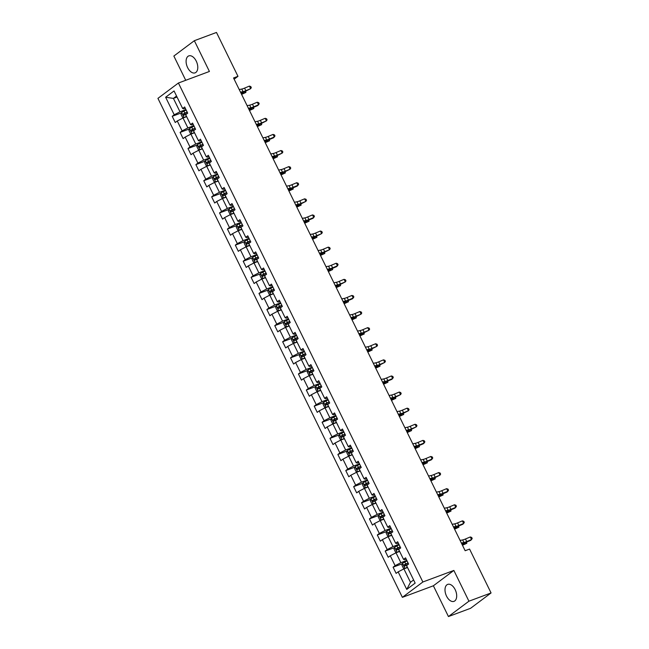 <?xml version="1.0" encoding="UTF-8"?>
<svg xmlns="http://www.w3.org/2000/svg" width="649" height="649" viewBox="0 0 649 649"><rect width="100%" height="100%" fill="white"/><g stroke="black" fill="none" stroke-linecap="round" stroke-linejoin="round"><path stroke-width="0.97" d="M455.168 589.641A9.054 5.249 -110.4 0 0 447.688 584.392A9.054 5.249 -110.4 0 0 446.528 596.115A9.054 5.249 -110.4 0 0 454.008 601.355A9.054 5.249 -110.4 0 0 455.168 589.641M196.258 61.136A9.054 5.249 -110.4 0 0 188.778 55.895A9.054 5.249 -110.4 0 0 187.618 67.61A9.054 5.249 -110.4 0 0 195.098 72.858A9.054 5.249 -110.4 0 0 196.258 61.136M448.443 616.55L468.927 601.201L453.862 570.439L433.378 585.787L448.443 616.55L470.582 608.3L491.066 592.951L469.576 549.078L465.146 550.725L233.551 77.969L237.972 76.322L216.482 32.45L194.343 40.7L173.859 56.049L185.728 80.289M433.378 585.787L402.38 597.34L157.934 98.364L178.418 83.015L422.864 581.991L402.38 597.34M165.633 97.245L174.232 114.792L172.212 116.309L175.246 122.499L177.266 120.99L182.118 130.895L180.097 132.412L183.132 138.602L185.152 137.093L190.011 146.999L187.991 148.516L191.025 154.705L193.045 153.196L197.896 163.102L195.876 164.619L198.91 170.809L200.93 169.3L205.79 179.205L203.762 180.722L206.796 186.912L208.824 185.395L213.675 195.308L211.655 196.825L214.689 203.015L216.709 201.498L221.56 211.412L219.54 212.929L222.575 219.119L224.595 217.602L229.454 227.515L227.434 229.032L230.468 235.222L232.488 233.705L237.339 243.618L235.319 245.127L238.353 251.325L240.373 249.808L245.233 259.722L243.205 261.231L246.239 267.429L248.267 265.912L253.118 275.825L251.098 277.334L254.132 283.532L256.152 282.015L261.003 291.928L258.983 293.437L262.018 299.635L264.038 298.118L268.897 308.024L266.877 309.541L269.911 315.738L271.931 314.221L276.782 324.127L274.762 325.644L277.796 331.842L279.816 330.325L284.676 340.23L282.656 341.747L285.69 347.937L287.71 346.428L292.561 356.333L290.541 357.85L293.575 364.04L295.595 362.531L300.446 372.437L298.426 373.954L301.461 380.144L303.481 378.635L308.34 388.54L306.32 390.057L309.354 396.247L311.374 394.738L316.225 404.643L314.205 406.16L317.239 412.35L319.259 410.833L324.119 420.747L322.099 422.264L325.133 428.454L327.153 426.937L332.004 436.85L329.984 438.367L333.018 444.557L335.038 443.04L339.889 452.953L337.869 454.462L340.903 460.66L342.923 459.143L347.783 469.057L345.763 470.566L348.797 476.764L350.817 475.246L355.668 485.16L353.648 486.669L356.682 492.867L358.702 491.35L363.562 501.263L361.542 502.772L364.576 508.97L366.596 507.453L371.447 517.367L369.427 518.875L372.461 525.073L374.481 523.556L379.332 533.462L377.312 534.979L380.346 541.177L382.366 539.66L387.226 549.565L385.206 551.082L388.24 557.272L390.26 555.763L395.111 565.668L393.091 567.185L396.125 573.375L398.145 571.866L406.745 589.414L415.157 583.102L406.566 565.555L408.586 564.046L405.552 557.848L403.532 559.365L398.673 549.452L400.693 547.943L397.659 541.745L395.639 543.262L390.787 533.356L392.807 531.839L389.773 525.641L387.753 527.158L382.894 517.253L384.922 515.736L381.888 509.546L379.86 511.055L375.008 501.15L377.028 499.633L373.994 493.443L371.974 494.952L367.123 485.046L369.143 483.529L366.109 477.339L364.089 478.848L359.23 468.943L361.25 467.426L358.216 461.236L356.196 462.745L351.344 452.84L353.364 451.323L350.33 445.133L348.31 446.642L343.451 436.736L345.479 435.219L342.445 429.03L340.417 430.547L335.565 420.633L337.585 419.116L334.551 412.926L332.531 414.443L327.68 404.53L329.7 403.013L326.666 396.823L324.646 398.34L319.787 388.427L321.807 386.918L318.773 380.72L316.753 382.237L311.901 372.323L313.921 370.814L310.887 364.616L308.867 366.133L304.008 356.22L306.036 354.711L302.994 348.513L300.974 350.03L296.122 340.117L298.142 338.608L295.108 332.41L293.088 333.927L288.237 324.013L290.257 322.504L287.223 316.306L285.203 317.823L280.344 307.918L282.364 306.401L279.33 300.203L277.31 301.72L272.458 291.815L274.478 290.298L271.444 284.108L269.424 285.617L264.565 275.711L266.585 274.194L263.551 268.005L261.531 269.513L256.679 259.608L258.7 258.091L255.665 251.901L253.645 253.41L248.794 243.505L250.814 241.988L247.78 235.798L245.76 237.307L240.901 227.401L242.921 225.884L239.887 219.695L237.867 221.204L233.015 211.298L235.035 209.781L232.001 203.591L229.981 205.108L225.122 195.195L227.142 193.678L224.108 187.488L222.088 189.005L217.237 179.092L219.257 177.575L216.222 171.385L214.202 172.902L209.351 162.988L211.371 161.479L208.337 155.281L206.317 156.798L201.458 146.885L203.478 145.376L200.444 139.178L198.424 140.695L193.572 130.782L195.592 129.273L192.558 123.075L190.538 124.592L185.679 114.678L187.699 113.169L184.665 106.971L182.645 108.488L174.054 90.941L165.633 97.245L173.413 98.397L179.992 111.815L185.955 109.592M403.532 559.365L404.854 559.706L406.209 559.203M406.834 560.468L400.871 562.691L396.02 552.786L399.646 551.431M395.111 565.668L400.871 562.691M390.26 555.763L396.02 552.786M395.639 543.262L396.969 543.602L398.324 543.099M398.948 544.365L392.986 546.588L388.126 536.682L391.753 535.328M387.226 549.565L392.986 546.588M382.366 539.66L388.126 536.682M387.753 527.158L389.084 527.499L390.43 526.996M391.055 528.262L385.092 530.484L380.241 520.579L383.867 519.224M379.332 533.462L385.092 530.484M374.481 523.556L380.241 520.579M379.86 511.055L381.19 511.396L382.545 510.893M383.17 512.158L377.207 514.381L372.348 504.476L375.974 503.121M371.447 517.367L377.207 514.381M366.596 507.453L372.348 504.476M371.974 494.952L373.305 495.292L374.66 494.789M375.276 496.055L369.313 498.278L364.462 488.373L368.088 487.018M363.562 501.263L369.313 498.278M358.702 491.35L364.462 488.373M364.089 478.848L365.411 479.189L366.766 478.686M367.391 479.952L361.428 482.175L356.577 472.269L360.203 470.914M355.668 485.16L361.428 482.175M350.817 475.246L356.577 472.269M356.196 462.745L357.526 463.086L358.881 462.583M359.497 463.857L353.543 466.071L348.683 456.166L352.31 454.811M347.783 469.057L353.543 466.071M342.923 459.143L348.683 456.166M348.31 446.642L349.633 446.983L350.987 446.48M351.612 447.753L345.649 449.976L340.798 440.063L344.424 438.708M339.889 452.953L345.649 449.976M335.038 443.04L340.798 440.063M340.417 430.547L341.747 430.879L343.102 430.376M343.727 431.65L337.764 433.873L332.905 423.959L336.531 422.613M332.004 436.85L337.764 433.873M327.153 426.937L332.905 423.959M332.531 414.443L333.862 414.776L335.217 414.273M335.833 415.547L329.87 417.769L325.019 407.856L328.645 406.509M324.119 420.747L329.87 417.769M319.259 410.833L325.019 407.856M324.646 398.34L325.968 398.681L327.323 398.17M327.948 399.443L321.985 401.666L317.126 391.753L320.752 390.406M316.225 404.643L321.985 401.666M311.374 394.738L317.126 391.753M316.753 382.237L318.083 382.577L319.438 382.066M320.054 383.34L314.092 385.563L309.24 375.649L312.867 374.303M308.34 388.54L314.092 385.563M303.481 378.635L309.24 375.649M308.867 366.133L310.19 366.474L311.544 365.963M312.169 367.237L306.206 369.459L301.355 359.546L304.981 358.199M300.446 372.437L306.206 369.459M295.595 362.531L301.355 359.546M300.974 350.03L302.304 350.371L303.659 349.868M304.284 351.133L298.321 353.356L293.462 343.443L297.088 342.096M292.561 356.333L298.321 353.356M287.71 346.428L293.462 343.443M293.088 333.927L294.419 334.267L295.774 333.764M296.39 335.03L290.428 337.253L285.576 327.347L289.203 325.993M284.676 340.23L290.428 337.253M279.816 330.325L285.576 327.347M285.203 317.823L286.525 318.164L287.88 317.661M288.505 318.927L282.542 321.15L277.683 311.244L281.309 309.889M276.782 324.127L282.542 321.15M271.931 314.221L277.683 311.244M277.31 301.72L278.64 302.061L279.995 301.558M280.611 302.823L274.649 305.046L269.797 295.141L273.424 293.786M268.897 308.024L274.649 305.046M264.038 298.118L269.797 295.141M269.424 285.617L270.747 285.958L272.101 285.455M272.726 286.72L266.763 288.943L261.912 279.038L265.538 277.683M261.003 291.928L266.763 288.943M256.152 282.015L261.912 279.038M261.531 269.513L262.861 269.854L264.216 269.351M264.841 270.617L258.878 272.84L254.019 262.934L257.645 261.579M253.118 275.825L258.878 272.84M248.267 265.912L254.019 262.934M253.645 253.41L254.976 253.751L256.331 253.248M256.947 254.522L250.985 256.736L246.133 246.831L249.76 245.476M245.233 259.722L250.985 256.736M240.373 249.808L246.133 246.831M245.76 237.307L247.082 237.648L248.437 237.145M249.062 238.418L243.099 240.633L238.24 230.728L241.866 229.373M237.339 243.618L243.099 240.633M232.488 233.705L238.24 230.728M237.867 221.204L239.197 221.544L240.552 221.041M241.168 222.315L235.206 224.538L230.354 214.624L233.981 213.27M229.454 227.515L235.206 224.538M224.595 217.602L230.354 214.624M229.981 205.108L231.304 205.441L232.658 204.938M233.283 206.212L227.32 208.434L222.469 198.521L226.095 197.174M221.56 211.412L227.32 208.434M216.709 201.498L222.469 198.521M222.088 189.005L223.418 189.338L224.773 188.835M225.398 190.108L219.435 192.331L214.576 182.418L218.202 181.071M213.675 195.308L219.435 192.331M208.824 185.395L214.576 182.418M214.202 172.902L215.533 173.242L216.888 172.731M217.504 174.005L211.542 176.228L206.69 166.314L210.317 164.968M205.79 179.205L211.542 176.228M200.93 169.3L206.69 166.314M206.317 156.798L207.639 157.139L208.994 156.628M209.619 157.902L203.656 160.125L198.797 150.211L202.423 148.864M197.896 163.102L203.656 160.125M193.045 153.196L198.797 150.211M198.424 140.695L199.754 141.036L201.109 140.525M201.725 141.798L195.763 144.021L190.911 134.108L194.538 132.761M190.011 146.999L195.763 144.021M185.152 137.093L190.911 134.108M190.538 124.592L191.861 124.933L193.215 124.43M193.84 125.695L187.877 127.918L183.026 118.004L186.652 116.658M182.118 130.895L187.877 127.918M177.266 120.99L183.026 118.004M182.645 108.488L183.975 108.829L185.33 108.326M177.039 97.042L173.413 98.397L176.552 96.044M174.232 114.792L179.992 111.815M468.927 601.201L491.066 592.951M453.862 570.439L422.864 581.991M178.418 83.015L209.416 71.463L194.343 40.7M234.143 79.186L237.972 76.322M407.531 567.534L403.905 568.881L410.476 582.307L413.616 579.955M406.745 589.414L410.476 582.307M398.145 571.866L403.905 568.881M172.212 116.309L181.517 112.837M180.097 132.412L189.411 128.94M187.991 148.516L197.296 145.043M195.876 164.619L205.181 161.147M203.762 180.722L213.075 177.25M211.655 196.825L220.96 193.353M219.54 212.929L228.854 209.457M227.434 229.032L236.739 225.56M235.319 245.127L244.624 241.663M243.205 261.231L252.518 257.767M251.098 277.334L260.403 273.87M258.983 293.437L268.297 289.973M266.877 309.541L276.182 306.077M274.762 325.644L284.067 322.18M282.656 341.747L291.961 338.275M290.541 357.85L299.846 354.378M298.426 373.954L307.74 370.482M306.32 390.057L315.625 386.585M314.205 406.16L323.51 402.688M322.099 422.264L331.404 418.792M329.984 438.367L339.289 434.895M337.869 454.462L347.183 450.998M345.763 470.566L355.068 467.102M353.648 486.669L362.953 483.205M361.542 502.772L370.847 499.308M369.427 518.875L378.732 515.411M377.312 534.979L386.626 531.515M385.206 551.082L394.511 547.61M393.091 567.185L402.396 563.713M239.221 89.546L241.785 89.059A5.8 0.795 153.9 0 0 244.576 88.118L249.394 86.09L250.66 88.67L251.309 87.607L250.798 86.577L249.394 86.09M240.487 92.126L243.051 91.647A5.8 0.795 153.9 0 0 245.841 90.698L250.66 88.67L244.981 91.525A8.705 1.193 -26.1 0 1 240.876 92.929M184.275 117.542A3.075 0.422 -26.1 0 1 186.433 116.325L186.474 116.301M185.436 117.112L186.563 116.487M181.631 112.504L184.121 117.599L182.556 117.412L181.039 114.321L181.639 112.455A3.075 0.422 -26.1 0 1 183.902 111.166L186.182 110.062M187.139 112.026L184.86 113.121A3.075 0.422 153.9 0 0 183.132 114.062L183.732 115.303A3.075 0.422 -26.1 0 1 185.468 114.362L187.261 113.494M185.006 114.832L184.405 113.591L187.237 112.212M241.59 94.381L245.898 92.426L242.28 93.545A8.705 1.193 153.9 0 0 241.331 93.862M245.695 91.225L245.898 92.426L245.379 91.355M247.107 105.649L249.67 105.162A5.8 0.795 153.9 0 0 252.461 104.221L257.288 102.193L258.545 104.773L259.194 103.71L258.691 102.68L257.288 102.193M248.372 108.229L250.936 107.742A5.8 0.795 153.9 0 0 253.727 106.801L258.545 104.773L257.694 105.6L252.867 107.629A8.705 1.193 -26.1 0 1 248.762 109.032M254.992 121.752L257.556 121.266A5.8 0.795 153.9 0 0 260.354 120.325L265.173 118.296L266.439 120.876L267.08 119.814L266.577 118.783L265.173 118.296M256.258 124.332L258.821 123.845A5.8 0.795 153.9 0 0 261.612 122.904L266.439 120.876L260.76 123.732A8.705 1.193 -26.1 0 1 256.655 125.135M192.161 133.645A3.075 0.422 -26.1 0 1 194.319 132.428L194.367 132.404M193.321 133.215L194.457 132.591M191.99 133.71L190.449 133.516L188.932 130.417L189.532 128.559A3.075 0.422 -26.1 0 1 191.788 127.269L194.067 126.166M195.033 128.129L192.753 129.224A3.075 0.422 153.9 0 0 191.017 130.165L191.625 131.406A3.075 0.422 -26.1 0 1 193.353 130.465L195.154 129.597M192.899 130.928L192.291 129.695L195.122 128.315M249.476 110.484L253.791 108.529L250.173 109.649A8.705 1.193 153.9 0 0 249.224 109.965M253.581 107.328L253.791 108.529L253.264 107.458M200.054 149.749A3.075 0.422 -26.1 0 1 202.204 148.532L202.253 148.507M201.214 149.319L202.342 148.694M197.401 144.711L199.9 149.805L198.334 149.619L196.817 146.52L197.418 144.662A3.075 0.422 -26.1 0 1 199.681 143.364L201.961 142.269M202.918 144.232L200.638 145.327A3.075 0.422 153.9 0 0 198.902 146.268L199.511 147.51A3.075 0.422 -26.1 0 1 201.247 146.569L203.04 145.701M200.784 147.031L200.176 145.798L203.007 144.419M257.369 126.587L261.677 124.632L258.059 125.752A8.705 1.193 153.9 0 0 257.109 126.068M261.474 123.432L261.677 124.632L261.158 123.561M262.886 137.856L265.449 137.369A5.8 0.795 153.9 0 0 268.24 136.42L273.059 134.4L274.324 136.98L274.973 135.917L274.47 134.887L273.059 134.4M264.151 140.435L266.715 139.949A5.8 0.795 153.9 0 0 269.505 139.008L274.324 136.98L273.472 137.807L268.645 139.835A8.705 1.193 -26.1 0 1 264.541 141.239M270.771 153.959L273.334 153.472A5.8 0.795 153.9 0 0 276.125 152.523L280.952 150.503L282.218 153.083L282.859 152.02L282.356 150.99L280.952 150.503M272.036 156.539L274.6 156.052A5.8 0.795 153.9 0 0 277.391 155.103L282.218 153.083L276.539 155.938A8.705 1.193 -26.1 0 1 272.426 157.342M278.664 170.062L281.228 169.576A5.8 0.795 153.9 0 0 284.019 168.626L288.837 166.606L290.103 169.186L290.752 168.123L290.241 167.093L288.837 166.606M279.93 172.642L282.493 172.155A5.8 0.795 153.9 0 0 285.284 171.206L290.103 169.186L284.424 172.034A8.705 1.193 -26.1 0 1 280.319 173.445M207.94 165.852A3.075 0.422 -26.1 0 1 210.098 164.635L210.138 164.611M209.1 165.414L210.235 164.797M207.761 165.917L206.22 165.722L204.703 162.623L205.311 160.765A3.075 0.422 -26.1 0 1 207.566 159.467L209.846 158.372M210.811 160.335L208.524 161.431A3.075 0.422 153.9 0 0 206.796 162.372L207.404 163.613A3.075 0.422 -26.1 0 1 209.132 162.672L210.925 161.804M208.678 163.134L208.069 161.901L210.901 160.522M265.254 142.691L269.57 140.736L265.944 141.855A8.705 1.193 153.9 0 0 265.003 142.172M269.359 139.535L269.57 140.736L269.043 139.665M215.833 181.955A3.075 0.422 -26.1 0 1 217.983 180.73L218.032 180.714M216.993 181.517L218.121 180.901M213.18 176.909L215.679 182.012L214.113 181.825L212.596 178.726L213.197 176.869A3.075 0.422 -26.1 0 1 215.452 175.571L217.739 174.476M218.697 176.439L216.417 177.534A3.075 0.422 153.9 0 0 214.681 178.475L215.29 179.716A3.075 0.422 -26.1 0 1 217.026 178.775L218.818 177.907M216.563 179.238L215.955 178.004L218.786 176.617M273.14 158.794L277.456 156.831L273.837 157.958A8.705 1.193 153.9 0 0 272.888 158.275M277.245 155.638L277.456 156.831L276.936 155.768M223.718 198.059A3.075 0.422 -26.1 0 1 225.876 196.834L225.917 196.817M224.879 197.62L226.006 197.004M223.54 198.123L221.999 197.929L220.482 194.83L221.09 192.972A3.075 0.422 -26.1 0 1 223.345 191.674L225.625 190.579M226.582 192.534L224.303 193.637A3.075 0.422 153.9 0 0 222.575 194.578L223.175 195.82A3.075 0.422 -26.1 0 1 224.911 194.878L226.704 194.01M224.449 195.341L223.848 194.1L226.679 192.721M281.033 174.897L285.341 172.934L281.723 174.062A8.705 1.193 153.9 0 0 280.774 174.378M285.138 171.742L285.341 172.934L284.822 171.871M231.604 214.162A3.075 0.422 -26.1 0 1 233.762 212.937L233.81 212.921M232.764 213.724L233.9 213.107M228.959 209.116L231.458 214.211L229.892 214.032L228.375 210.933L228.975 209.075A3.075 0.422 -26.1 0 1 231.231 207.777L233.51 206.682M234.476 208.637L232.196 209.741A3.075 0.422 153.9 0 0 230.46 210.682L231.068 211.923A3.075 0.422 -26.1 0 1 232.804 210.982L234.597 210.114M232.342 211.444L231.734 210.203L234.565 208.824M288.919 191.001L293.234 189.037L289.616 190.165A8.705 1.193 153.9 0 0 288.667 190.482M293.024 187.837L293.234 189.037L292.707 187.975M239.497 230.257A3.075 0.422 -26.1 0 1 241.647 229.04L241.696 229.024M240.657 229.827L241.785 229.211M239.319 230.33L237.777 230.135L236.26 227.036L236.861 225.171A3.075 0.422 -26.1 0 1 239.124 223.881L241.404 222.785M242.361 224.741L240.081 225.844A3.075 0.422 153.9 0 0 238.345 226.785L238.954 228.026A3.075 0.422 -26.1 0 1 240.69 227.085L242.483 226.217M240.227 227.548L239.619 226.306L242.45 224.927M296.812 207.104L301.12 205.141L297.502 206.268A8.705 1.193 153.9 0 0 296.552 206.585M300.917 203.94L301.12 205.141L300.601 204.078M247.383 246.36A3.075 0.422 -26.1 0 1 249.541 245.144L249.581 245.119M248.543 245.93L249.678 245.306M247.204 246.433L245.671 246.239L244.154 243.14L244.754 241.274A3.075 0.422 -26.1 0 1 247.009 239.984L249.289 238.881M250.254 240.844L247.975 241.947A3.075 0.422 153.9 0 0 246.239 242.888L246.847 244.121A3.075 0.422 -26.1 0 1 248.575 243.18L250.368 242.32M248.121 243.651L247.512 242.41L250.344 241.03M304.697 223.207L309.013 221.244L305.387 222.372A8.705 1.193 153.9 0 0 304.446 222.688M308.802 220.043L309.013 221.244L308.486 220.181M255.276 262.464A3.075 0.422 -26.1 0 1 257.426 261.247L257.475 261.223M256.436 262.034L257.564 261.409M255.098 262.529L253.556 262.342L252.039 259.243L252.639 257.377A3.075 0.422 -26.1 0 1 254.895 256.087L257.182 254.984M258.14 256.947L255.86 258.051A3.075 0.422 153.9 0 0 254.124 258.992L254.733 260.225A3.075 0.422 -26.1 0 1 256.469 259.284L258.261 258.424M256.006 259.754L255.398 258.513L258.229 257.134M312.583 239.311L316.899 237.347L313.28 238.467A8.705 1.193 153.9 0 0 312.331 238.791M316.688 236.147L316.899 237.347L316.379 236.285M263.161 278.567A3.075 0.422 -26.1 0 1 265.319 277.35L265.36 277.326M264.321 278.137L265.449 277.512M262.983 278.632L261.442 278.445L259.924 275.346L260.533 273.48A3.075 0.422 -26.1 0 1 262.788 272.191L265.068 271.087M266.025 273.051L263.745 274.154A3.075 0.422 153.9 0 0 262.018 275.095L262.618 276.328A3.075 0.422 -26.1 0 1 264.354 275.387L266.147 274.527M263.892 275.857L263.291 274.616L266.122 273.237M320.476 255.414L324.784 253.451L321.166 254.57A8.705 1.193 153.9 0 0 320.217 254.895M324.581 252.25L324.784 253.451L324.265 252.388M271.047 294.67A3.075 0.422 -26.1 0 1 273.205 293.453L273.253 293.429M272.207 294.24L273.343 293.616M270.876 294.735L269.335 294.541L267.818 291.45L268.418 289.584A3.075 0.422 -26.1 0 1 270.674 288.294L272.953 287.191M273.919 289.154L271.639 290.257A3.075 0.422 153.9 0 0 269.903 291.198L270.511 292.431A3.075 0.422 -26.1 0 1 272.247 291.49L274.04 290.63M271.785 291.961L271.177 290.72L274.008 289.34M328.362 271.517L332.677 269.554L329.059 270.674A8.705 1.193 153.9 0 0 328.11 270.99M332.466 268.353L332.677 269.554L332.15 268.483M278.94 310.774A3.075 0.422 -26.1 0 1 281.09 309.557L281.139 309.532M280.1 310.344L281.228 309.719M278.762 310.839L277.22 310.644L275.703 307.553L276.304 305.687A3.075 0.422 -26.1 0 1 278.567 304.397L280.847 303.294M281.804 305.257L279.524 306.352A3.075 0.422 153.9 0 0 277.788 307.302L278.397 308.535A3.075 0.422 -26.1 0 1 280.133 307.594L281.926 306.734M279.67 308.064L279.07 306.823L281.893 305.444M336.255 287.621L340.563 285.657L336.945 286.777A8.705 1.193 153.9 0 0 335.995 287.093M340.36 284.457L340.563 285.657L340.044 284.587M286.826 326.877A3.075 0.422 -26.1 0 1 288.983 325.66L289.024 325.636M287.986 326.447L289.121 325.822M286.647 326.942L285.114 326.747L283.597 323.656L284.197 321.79A3.075 0.422 -26.1 0 1 286.452 320.501L288.732 319.397M289.697 321.36L287.418 322.456A3.075 0.422 153.9 0 0 285.682 323.397L286.29 324.638A3.075 0.422 -26.1 0 1 288.018 323.697L289.811 322.829M287.564 324.167L286.955 322.926L289.787 321.547M344.14 303.724L348.456 301.761L344.83 302.88A8.705 1.193 153.9 0 0 343.889 303.197M348.245 300.56L348.456 301.761L347.929 300.69M294.719 342.98A3.075 0.422 -26.1 0 1 296.869 341.763L296.918 341.739M295.879 342.55L297.007 341.926M294.541 343.045L292.999 342.85L291.482 339.76L292.082 337.894A3.075 0.422 -26.1 0 1 294.346 336.604L296.625 335.501M297.583 337.464L295.303 338.559A3.075 0.422 153.9 0 0 293.567 339.5L294.175 340.741A3.075 0.422 -26.1 0 1 295.912 339.8L297.704 338.932M295.449 340.271L294.841 339.029L297.672 337.65M352.026 319.819L356.342 317.864L352.723 318.983A8.705 1.193 153.9 0 0 351.774 319.3M356.139 316.663L356.342 317.864L355.822 316.793M302.604 359.084A3.075 0.422 -26.1 0 1 304.762 357.867L304.803 357.842M303.764 358.654L304.892 358.029M299.96 354.046L302.45 359.14L300.885 358.954L299.367 355.855L299.976 353.997A3.075 0.422 -26.1 0 1 302.231 352.699L304.511 351.604M305.468 353.567L303.188 354.662A3.075 0.422 153.9 0 0 301.461 355.603L302.061 356.845A3.075 0.422 -26.1 0 1 303.797 355.903L305.59 355.035M303.343 356.366L302.734 355.133L305.565 353.754M359.919 335.922L364.227 333.967L360.609 335.087A8.705 1.193 153.9 0 0 359.66 335.403M364.024 332.767L364.227 333.967L363.708 332.896M310.49 375.187A3.075 0.422 -26.1 0 1 312.648 373.97L312.696 373.946M311.65 374.757L312.786 374.132M310.319 375.252L308.778 375.057L307.261 371.958L307.861 370.1A3.075 0.422 -26.1 0 1 310.117 368.802L312.396 367.707M313.362 369.67L311.082 370.766A3.075 0.422 153.9 0 0 309.346 371.707L309.954 372.948A3.075 0.422 -26.1 0 1 311.69 372.007L313.483 371.139M311.228 372.469L310.62 371.236L313.451 369.857M367.805 352.026L372.12 350.071L368.502 351.19A8.705 1.193 153.9 0 0 367.553 351.507M371.909 348.87L372.12 350.071L371.593 349M318.383 391.29A3.075 0.422 -26.1 0 1 320.533 390.073L320.582 390.049M319.543 390.852L320.671 390.236M315.73 386.252L318.229 391.347L316.663 391.16L315.146 388.061L315.747 386.204A3.075 0.422 -26.1 0 1 318.01 384.906L320.29 383.81M321.247 385.774L318.967 386.869A3.075 0.422 153.9 0 0 317.231 387.81L317.84 389.051A3.075 0.422 -26.1 0 1 319.576 388.11L321.369 387.242M319.113 388.573L318.513 387.339L321.336 385.952M375.698 368.129L380.006 366.174L376.388 367.293A8.705 1.193 153.9 0 0 375.438 367.61M379.803 364.973L380.006 366.174L379.487 365.103M326.269 407.394A3.075 0.422 -26.1 0 1 328.426 406.169L328.467 406.152M327.429 406.955L328.564 406.339M326.09 407.458L324.557 407.264L323.04 404.165L323.64 402.307A3.075 0.422 -26.1 0 1 325.895 401.009L328.175 399.914M329.14 401.869L326.861 402.972A3.075 0.422 153.9 0 0 325.125 403.913L325.733 405.154A3.075 0.422 -26.1 0 1 327.461 404.213L329.254 403.345M327.007 404.676L326.398 403.443L329.23 402.056M383.583 384.232L387.899 382.269L384.281 383.397A8.705 1.193 153.9 0 0 383.332 383.713M387.688 381.077L387.899 382.269L387.372 381.206M334.162 423.497A3.075 0.422 -26.1 0 1 336.312 422.272L336.36 422.256M335.322 423.059L336.45 422.442M331.509 418.451L334.008 423.554L332.442 423.367L330.925 420.268L331.525 418.41A3.075 0.422 -26.1 0 1 333.789 417.112L336.068 416.017M337.026 417.972L334.746 419.076A3.075 0.422 153.9 0 0 333.01 420.017L333.618 421.258A3.075 0.422 -26.1 0 1 335.355 420.317L337.147 419.449M334.892 420.779L334.284 419.538L337.115 418.159M391.469 400.336L395.785 398.372L392.166 399.5A8.705 1.193 153.9 0 0 391.217 399.816M395.582 397.18L395.785 398.372L395.265 397.31M342.047 439.6A3.075 0.422 -26.1 0 1 344.205 438.375L344.246 438.359M343.207 439.162L344.335 438.546M341.869 439.665L340.327 439.47L338.81 436.371L339.419 434.514A3.075 0.422 -26.1 0 1 341.674 433.216L343.954 432.12M344.911 434.076L342.631 435.179A3.075 0.422 153.9 0 0 340.903 436.12L341.504 437.361A3.075 0.422 -26.1 0 1 343.24 436.42L345.033 435.552M342.786 436.882L342.177 435.641L345.008 434.262M399.362 416.439L403.67 414.476L400.052 415.603A8.705 1.193 153.9 0 0 399.103 415.92M403.467 413.275L403.67 414.476L403.151 413.413M349.933 455.695A3.075 0.422 -26.1 0 1 352.091 454.478L352.139 454.462M351.093 455.265L352.229 454.641M347.288 450.657L349.787 455.752L348.221 455.574L346.704 452.475L347.304 450.609A3.075 0.422 -26.1 0 1 349.56 449.319L351.839 448.224M352.805 450.179L350.525 451.282A3.075 0.422 153.9 0 0 348.789 452.223L349.397 453.464A3.075 0.422 -26.1 0 1 351.133 452.523L352.926 451.655M350.671 452.986L350.062 451.745L352.894 450.365M407.248 432.542L411.563 430.579L407.945 431.707A8.705 1.193 153.9 0 0 406.996 432.023M411.352 429.378L411.563 430.579L411.036 429.516M286.55 186.166L289.113 185.679A5.8 0.795 153.9 0 0 291.904 184.73L296.731 182.71L297.988 185.29L298.637 184.227L298.134 183.188L296.731 182.71M287.815 188.745L290.379 188.259A5.8 0.795 153.9 0 0 293.17 187.31L297.988 185.29L297.137 186.117L292.31 188.137A8.705 1.193 -26.1 0 1 288.205 189.549M294.443 202.269L297.007 201.782A5.8 0.795 153.9 0 0 299.797 200.833L304.616 198.813L305.882 201.393L306.523 200.33L306.02 199.292L304.616 198.813M295.701 204.849L298.264 204.362A5.8 0.795 153.9 0 0 301.055 203.413L305.882 201.393L300.203 204.24A8.705 1.193 -26.1 0 1 296.098 205.644M302.329 218.372L304.892 217.886A5.8 0.795 153.9 0 0 307.683 216.936L312.502 214.916L313.767 217.496L314.416 216.433L313.913 215.395L312.502 214.916M303.594 220.952L306.158 220.465A5.8 0.795 153.9 0 0 308.948 219.516L313.767 217.496L312.915 218.324L308.088 220.344A8.705 1.193 -26.1 0 1 303.983 221.747M310.214 234.476L312.777 233.989A5.8 0.795 153.9 0 0 315.568 233.04L320.395 231.02L321.661 233.599L322.302 232.537L321.799 231.498L320.395 231.02M311.479 237.055L314.043 236.569A5.8 0.795 153.9 0 0 316.834 235.619L321.661 233.599L315.982 236.447A8.705 1.193 -26.1 0 1 311.869 237.85M318.107 250.579L320.671 250.092A5.8 0.795 153.9 0 0 323.462 249.143L328.28 247.115L329.546 249.703L330.195 248.632L329.684 247.602L328.28 247.115M319.373 253.159L321.936 252.672A5.8 0.795 153.9 0 0 324.727 251.723L329.546 249.703L323.867 252.55A8.705 1.193 -26.1 0 1 319.762 253.954M325.993 266.674L328.556 266.195A5.8 0.795 153.9 0 0 331.347 265.246L336.174 263.218L337.431 265.806L338.08 264.735L337.577 263.705L336.174 263.218M327.258 269.262L329.822 268.775A5.8 0.795 153.9 0 0 332.613 267.826L337.431 265.806L336.58 266.634L331.753 268.654A8.705 1.193 -26.1 0 1 327.648 270.057M333.886 282.777L336.45 282.299A5.8 0.795 153.9 0 0 339.24 281.35L344.059 279.321L345.325 281.901L345.974 280.839L345.463 279.808L344.059 279.321M335.144 285.357L337.707 284.879A5.8 0.795 153.9 0 0 340.498 283.929L345.325 281.901L339.646 284.757A8.705 1.193 -26.1 0 1 335.541 286.16M341.772 298.881L344.335 298.394A5.8 0.795 153.9 0 0 347.126 297.453L351.945 295.425L353.21 298.005L353.859 296.942L353.356 295.912L351.945 295.425M343.037 301.461L345.601 300.982A5.8 0.795 153.9 0 0 348.391 300.033L353.21 298.005L352.358 298.832L347.531 300.86A8.705 1.193 -26.1 0 1 343.426 302.264M349.657 314.984L352.22 314.497A5.8 0.795 153.9 0 0 355.011 313.556L359.838 311.528L361.104 314.108L361.744 313.045L361.242 312.015L359.838 311.528M350.922 317.564L353.486 317.085A5.8 0.795 153.9 0 0 356.277 316.136L361.104 314.108L355.425 316.963A8.705 1.193 -26.1 0 1 351.32 318.367M357.55 331.087L360.114 330.601A5.8 0.795 153.9 0 0 362.905 329.66L367.723 327.631L368.989 330.211L369.638 329.148L369.127 328.118L367.723 327.631M358.816 333.667L361.379 333.18A5.8 0.795 153.9 0 0 364.17 332.239L368.989 330.211L363.31 333.067A8.705 1.193 -26.1 0 1 359.205 334.47M365.436 347.191L367.999 346.704A5.8 0.795 153.9 0 0 370.79 345.755L375.617 343.735L376.882 346.315L377.523 345.252L377.02 344.221L375.617 343.735M366.701 349.77L369.265 349.284A5.8 0.795 153.9 0 0 372.055 348.343L376.882 346.315L371.196 349.17A8.705 1.193 -26.1 0 1 367.091 350.574M373.329 363.294L375.893 362.807A5.8 0.795 153.9 0 0 378.683 361.858L383.502 359.838L384.768 362.418L385.417 361.355L384.906 360.325L383.502 359.838M374.587 365.874L377.15 365.387A5.8 0.795 153.9 0 0 379.949 364.446L384.768 362.418L379.089 365.273A8.705 1.193 -26.1 0 1 374.984 366.677M381.214 379.397L383.778 378.911A5.8 0.795 153.9 0 0 386.569 377.961L391.396 375.941L392.653 378.521L393.302 377.458L392.799 376.428L391.396 375.941M382.48 381.977L385.044 381.49A5.8 0.795 153.9 0 0 387.834 380.541L392.653 378.521L391.801 379.349L386.974 381.369A8.705 1.193 -26.1 0 1 382.869 382.78M389.1 395.501L391.663 395.014A5.8 0.795 153.9 0 0 394.462 394.065L399.281 392.045L400.547 394.624L401.187 393.562L400.684 392.531L399.281 392.045M390.365 398.08L392.929 397.594A5.8 0.795 153.9 0 0 395.72 396.644L400.547 394.624L394.868 397.472A8.705 1.193 -26.1 0 1 390.763 398.884M396.993 411.604L399.557 411.117A5.8 0.795 153.9 0 0 402.348 410.168L407.166 408.148L408.432 410.728L409.081 409.665L408.57 408.627L407.166 408.148M398.259 414.184L400.822 413.697A5.8 0.795 153.9 0 0 403.613 412.748L408.432 410.728L402.753 413.575A8.705 1.193 -26.1 0 1 398.648 414.987M404.879 427.707L407.442 427.22A5.8 0.795 153.9 0 0 410.233 426.271L415.06 424.251L416.325 426.831L416.966 425.768L416.463 424.73L415.06 424.251M406.144 430.287L408.708 429.8A5.8 0.795 153.9 0 0 411.498 428.851L416.325 426.831L410.639 429.679A8.705 1.193 -26.1 0 1 406.534 431.082M412.772 443.811L415.336 443.324A5.8 0.795 153.9 0 0 418.126 442.375L422.945 440.355L424.211 442.934L424.86 441.872L424.349 440.833L422.945 440.355M414.03 446.39L416.593 445.904A5.8 0.795 153.9 0 0 419.392 444.954L424.211 442.934L423.351 443.762L418.532 445.782A8.705 1.193 -26.1 0 1 414.427 447.185M420.657 459.914L423.221 459.427A5.8 0.795 153.9 0 0 426.012 458.478L430.839 456.458L432.096 459.038L432.745 457.967L432.242 456.937L430.839 456.458M421.923 462.494L424.487 462.007A5.8 0.795 153.9 0 0 427.277 461.058L432.096 459.038L431.244 459.865L426.417 461.885A8.705 1.193 -26.1 0 1 422.312 463.289M428.543 476.009L431.106 475.53A5.8 0.795 153.9 0 0 433.905 474.581L438.724 472.553L439.99 475.141L440.63 474.07L440.127 473.04L438.724 472.553M429.808 478.597L432.372 478.11A5.8 0.795 153.9 0 0 435.163 477.161L439.99 475.141L434.311 477.989A8.705 1.193 -26.1 0 1 430.206 479.392M436.436 492.112L439 491.634A5.8 0.795 153.9 0 0 441.791 490.685L446.609 488.656L447.875 491.236L448.524 490.173L448.013 489.143L446.609 488.656M437.702 494.7L440.265 494.214A5.8 0.795 153.9 0 0 443.056 493.264L447.875 491.236L447.015 492.072L442.196 494.092A8.705 1.193 -26.1 0 1 438.091 495.495M357.826 471.799A3.075 0.422 -26.1 0 1 359.976 470.582L360.025 470.557M358.986 471.369L360.114 470.744M357.648 471.864L356.106 471.677L354.589 468.578L355.19 466.712A3.075 0.422 -26.1 0 1 357.453 465.422L359.733 464.319M360.69 466.282L358.41 467.385A3.075 0.422 153.9 0 0 356.674 468.327L357.283 469.56A3.075 0.422 -26.1 0 1 359.019 468.619L360.812 467.759M358.556 469.089L357.956 467.848L360.787 466.469M415.141 448.646L419.449 446.682L415.831 447.81A8.705 1.193 153.9 0 0 414.881 448.126M419.246 445.482L419.449 446.682L418.93 445.62M365.712 487.902A3.075 0.422 -26.1 0 1 367.869 486.685L367.91 486.661M366.872 487.472L368.007 486.847M363.067 482.864L365.565 487.959L364 487.78L362.483 484.681L363.083 482.815A3.075 0.422 -26.1 0 1 365.338 481.526L367.618 480.422M368.583 482.385L366.304 483.489A3.075 0.422 153.9 0 0 364.568 484.43L365.176 485.663A3.075 0.422 -26.1 0 1 366.904 484.722L368.705 483.862M366.45 485.192L365.841 483.951L368.673 482.572M423.026 464.749L427.342 462.786L423.724 463.905A8.705 1.193 153.9 0 0 422.775 464.23M427.131 461.585L427.342 462.786L426.815 461.723M373.605 504.005A3.075 0.422 -26.1 0 1 375.755 502.788L375.803 502.764M374.765 503.575L375.893 502.951M373.426 504.07L371.885 503.884L370.368 500.785L370.968 498.919A3.075 0.422 -26.1 0 1 373.232 497.629L375.511 496.526M376.469 498.489L374.189 499.592A3.075 0.422 153.9 0 0 372.453 500.533L373.061 501.766A3.075 0.422 -26.1 0 1 374.798 500.825L376.59 499.965M374.335 501.296L373.727 500.055L376.558 498.675M430.92 480.852L435.228 478.889L431.609 480.009A8.705 1.193 153.9 0 0 430.66 480.333M435.025 477.688L435.228 478.889L434.708 477.818M381.49 520.109A3.075 0.422 -26.1 0 1 383.648 518.892L383.689 518.867M382.65 519.679L383.778 519.054M378.846 515.071L381.336 520.165L379.77 519.979L378.253 516.888L378.862 515.022A3.075 0.422 -26.1 0 1 381.117 513.732L383.397 512.629M384.354 514.592L382.074 515.695A3.075 0.422 153.9 0 0 380.346 516.636L380.947 517.87A3.075 0.422 -26.1 0 1 382.683 516.929L384.476 516.069M382.229 517.399L381.62 516.158L384.451 514.779M438.805 496.956L443.113 494.992L439.495 496.112A8.705 1.193 153.9 0 0 438.546 496.428M442.91 493.792L443.113 494.992L442.594 493.921M444.322 508.216L446.885 507.737A5.8 0.795 153.9 0 0 449.676 506.788L454.503 504.76L455.768 507.34L456.409 506.277L455.906 505.246L454.503 504.76M445.587 510.795L448.151 510.317A5.8 0.795 153.9 0 0 450.941 509.368L455.768 507.34L454.908 508.167L450.082 510.195A8.705 1.193 -26.1 0 1 445.977 511.599M389.384 536.212A3.075 0.422 -26.1 0 1 391.534 534.995L391.582 534.971M390.536 535.782L391.672 535.157M389.205 536.277L387.664 536.082L386.147 532.991L386.747 531.125A3.075 0.422 -26.1 0 1 389.002 529.835L391.282 528.732M392.247 530.695L389.968 531.791A3.075 0.422 153.9 0 0 388.232 532.732L388.84 533.973A3.075 0.422 -26.1 0 1 390.576 533.032L392.369 532.172M390.114 533.502L389.505 532.261L392.337 530.882M446.69 513.059L451.006 511.096L447.388 512.215A8.705 1.193 153.9 0 0 446.439 512.532M450.795 509.895L451.006 511.096L450.479 510.025M452.215 524.319L454.779 523.832A5.8 0.795 153.9 0 0 457.569 522.891L462.388 520.863L463.654 523.443L464.303 522.38L463.792 521.35L462.388 520.863M453.473 526.899L456.036 526.42A5.8 0.795 153.9 0 0 458.835 525.471L463.654 523.443L462.794 524.27L457.975 526.298A8.705 1.193 -26.1 0 1 453.87 527.702M397.269 552.315A3.075 0.422 -26.1 0 1 399.419 551.098L399.468 551.074M398.429 551.885L399.557 551.261M394.624 547.277L397.115 552.372L395.549 552.185L394.032 549.095L394.633 547.229A3.075 0.422 -26.1 0 1 396.896 545.939L399.176 544.836M400.133 546.799L397.853 547.894A3.075 0.422 153.9 0 0 396.125 548.835L396.726 550.076A3.075 0.422 -26.1 0 1 398.462 549.135L400.255 548.267M397.999 549.606L397.399 548.364L400.23 546.985M454.584 529.162L458.892 527.199L455.274 528.318A8.705 1.193 153.9 0 0 454.324 528.635M458.689 525.998L458.892 527.199L458.372 526.128M460.1 540.422L462.664 539.936A5.8 0.795 153.9 0 0 465.455 538.995L470.282 536.966L471.539 539.546L472.188 538.483L471.685 537.453L470.282 536.966M461.366 543.002L463.93 542.515A5.8 0.795 153.9 0 0 466.72 541.574L471.539 539.546L470.687 540.374L465.86 542.402A8.705 1.193 -26.1 0 1 461.755 543.805M405.154 568.419A3.075 0.422 -26.1 0 1 407.312 567.202L407.353 567.177M406.315 567.989L407.45 567.364M404.984 568.483L403.443 568.289L401.926 565.19L402.526 563.332A3.075 0.422 -26.1 0 1 404.781 562.042L407.061 560.939M408.026 562.902L405.747 563.997A3.075 0.422 153.9 0 0 404.011 564.938L404.619 566.179A3.075 0.422 -26.1 0 1 406.347 565.238L408.148 564.37M405.893 565.701L405.284 564.468L408.116 563.089M462.469 545.257L466.785 543.302L463.167 544.422A8.705 1.193 153.9 0 0 462.218 544.738M466.574 542.102L466.785 543.302L466.258 542.231M241.785 89.059L243.051 91.647M244.576 88.118L245.841 90.698M185.468 114.362L186.433 116.325M183.902 111.166L184.86 113.121M242.28 93.545L241.858 92.677M184.405 113.591L183.132 114.062M249.67 105.162L250.936 107.742M252.461 104.221L253.727 106.801M257.556 121.266L258.821 123.845M260.354 120.325L261.612 122.904M189.516 128.607L192.015 133.702M193.353 130.465L194.319 132.428M191.788 127.269L192.753 129.224M250.173 109.649L249.743 108.781M192.291 129.695L191.017 130.165M201.247 146.569L202.204 148.532M199.681 143.364L200.638 145.327M258.059 125.752L257.629 124.884M200.176 145.798L198.902 146.268M265.449 137.369L266.715 139.949M268.24 136.42L269.505 139.008M273.334 153.472L274.6 156.052M276.125 152.523L277.391 155.103M281.228 169.576L282.493 172.155M284.019 168.626L285.284 171.206M205.295 160.814L207.794 165.909M209.132 162.672L210.098 164.635M207.566 159.467L208.524 161.431M265.944 141.855L265.522 140.987M208.069 161.901L206.796 162.372M217.026 178.775L217.983 180.73M215.452 175.571L216.417 177.534M273.837 157.958L273.407 157.09M215.955 178.004L214.681 178.475M221.074 193.013L223.564 198.115M224.911 194.878L225.876 196.834M223.345 191.674L224.303 193.637M281.723 174.062L281.301 173.194M223.848 194.1L222.575 194.578M232.804 210.982L233.762 212.937M231.231 207.777L232.196 209.741M289.616 190.165L289.186 189.289M231.734 210.203L230.46 210.682M236.844 225.219L239.343 230.314M240.69 227.085L241.647 229.04M239.124 223.881L240.081 225.844M297.502 206.268L297.08 205.392M239.619 226.306L238.345 226.785M244.738 241.323L247.237 246.417M248.575 243.18L249.541 245.144M247.009 239.984L247.975 241.947M305.387 222.372L304.965 221.496M247.512 242.41L246.239 242.888M252.623 257.426L255.122 262.521M256.469 259.284L257.426 261.247M254.895 256.087L255.86 258.051M313.28 238.467L312.85 237.599M255.398 258.513L254.124 258.992M260.517 273.529L263.007 278.624M264.354 275.387L265.319 277.35M262.788 272.191L263.745 274.154M321.166 254.57L320.744 253.702M263.291 274.616L262.018 275.095M268.402 289.632L270.901 294.727M272.247 291.49L273.205 293.453M270.674 288.294L271.639 290.257M329.059 270.674L328.629 269.806M271.177 290.72L269.903 291.198M276.287 305.736L278.786 310.83M280.133 307.594L281.09 309.557M278.567 304.397L279.524 306.352M336.945 286.777L336.523 285.909M279.07 306.823L277.788 307.302M284.181 321.839L286.68 326.934M288.018 323.697L288.983 325.66M286.452 320.501L287.418 322.456M344.83 302.88L344.408 302.012M286.955 322.926L285.682 323.397M292.066 337.942L294.565 343.037M295.912 339.8L296.869 341.763M294.346 336.604L295.303 338.559M352.723 318.983L352.293 318.115M294.841 339.029L293.567 339.5M303.797 355.903L304.762 357.867M302.231 352.699L303.188 354.662M360.609 335.087L360.187 334.219M302.734 355.133L301.461 355.603M307.845 370.149L310.344 375.244M311.69 372.007L312.648 373.97M310.117 368.802L311.082 370.766M368.502 351.19L368.072 350.322M310.62 371.236L309.346 371.707M319.576 388.11L320.533 390.073M318.01 384.906L318.967 386.869M376.388 367.293L375.966 366.425M318.513 387.339L317.231 387.81M323.624 402.348L326.123 407.45M327.461 404.213L328.426 406.169M325.895 401.009L326.861 402.972M384.281 383.397L383.851 382.529M326.398 403.443L325.125 403.913M335.355 420.317L336.312 422.272M333.789 417.112L334.746 419.076M392.166 399.5L391.736 398.632M334.284 419.538L333.01 420.017M339.403 434.554L341.893 439.649M343.24 436.42L344.205 438.375M341.674 433.216L342.631 435.179M400.052 415.603L399.63 414.727M342.177 435.641L340.903 436.12M351.133 452.523L352.091 454.478M349.56 449.319L350.525 451.282M407.945 431.707L407.515 430.831M350.062 451.745L348.789 452.223M289.113 185.679L290.379 188.259M291.904 184.73L293.17 187.31M297.007 201.782L298.264 204.362M299.797 200.833L301.055 203.413M304.892 217.886L306.158 220.465M307.683 216.936L308.948 219.516M312.777 233.989L314.043 236.569M315.568 233.04L316.834 235.619M320.671 250.092L321.936 252.672M323.462 249.143L324.727 251.723M328.556 266.195L329.822 268.775M331.347 265.246L332.613 267.826M336.45 282.299L337.707 284.879M339.24 281.35L340.498 283.929M344.335 298.394L345.601 300.982M347.126 297.453L348.391 300.033M352.22 314.497L353.486 317.085M355.011 313.556L356.277 316.136M360.114 330.601L361.379 333.18M362.905 329.66L364.17 332.239M367.999 346.704L369.265 349.284M370.79 345.755L372.055 348.343M375.893 362.807L377.15 365.387M378.683 361.858L379.949 364.446M383.778 378.911L385.044 381.49M386.569 377.961L387.834 380.541M391.663 395.014L392.929 397.594M394.462 394.065L395.72 396.644M399.557 411.117L400.822 413.697M402.348 410.168L403.613 412.748M407.442 427.22L408.708 429.8M410.233 426.271L411.498 428.851M415.336 443.324L416.593 445.904M418.126 442.375L419.392 444.954M423.221 459.427L424.487 462.007M426.012 458.478L427.277 461.058M431.106 475.53L432.372 478.11M433.905 474.581L435.163 477.161M439 491.634L440.265 494.214M441.791 490.685L443.056 493.264M355.181 466.761L357.672 471.855M359.019 468.619L359.976 470.582M357.453 465.422L358.41 467.385M415.831 447.81L415.409 446.934M357.956 467.848L356.674 468.327M366.904 484.722L367.869 486.685M365.338 481.526L366.304 483.489M423.724 463.905L423.294 463.037M365.841 483.951L364.568 484.43M370.952 498.967L373.451 504.062M374.798 500.825L375.755 502.788M373.232 497.629L374.189 499.592M431.609 480.009L431.179 479.14M373.727 500.055L372.453 500.533M382.683 516.929L383.648 518.892M381.117 513.732L382.074 515.695M439.495 496.112L439.073 495.244M381.62 516.158L380.346 516.636M446.885 507.737L448.151 510.317M449.676 506.788L450.941 509.368M386.731 531.174L389.23 536.269M390.576 533.032L391.534 534.995M389.002 529.835L389.968 531.791M447.388 512.215L446.958 511.347M389.505 532.261L388.232 532.732M454.779 523.832L456.036 526.42M457.569 522.891L458.835 525.471M398.462 549.135L399.419 551.098M396.896 545.939L397.853 547.894M455.274 528.318L454.852 527.45M397.399 548.364L396.125 548.835M462.664 539.936L463.93 542.515M465.455 538.995L466.72 541.574M402.51 563.381L405.008 568.475M406.347 565.238L407.312 567.202M404.781 562.042L405.747 563.997M463.167 544.422L462.737 543.554M405.284 564.468L404.011 564.938"/></g></svg>
